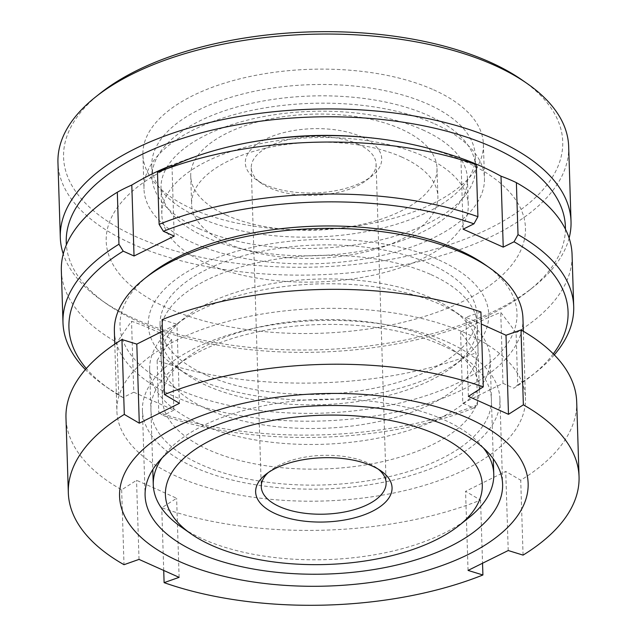 <?xml version="1.0" encoding="UTF-8"?>
<svg xmlns="http://www.w3.org/2000/svg" width="637" height="637" viewBox="0 0 637 637"><rect width="100%" height="100%" fill="white"/><g stroke="black" fill="none" stroke-linecap="round" stroke-linejoin="round"><path stroke-width="0.48" stroke-dasharray="3.19 2.39" d="M522.945 318.357A204.389 96.267 -1.8 0 1 398.157 411.55A204.389 96.267 -1.8 0 1 174.06 396.349A204.389 96.267 -1.8 0 1 114.373 331.2M484.765 264.474A198.601 93.543 -1.8 0 1 443.527 389.303A198.601 93.543 -1.8 0 1 177.994 389.215A198.601 93.543 -1.8 0 1 149.098 275.025M176.576 476.341A204.389 96.267 -1.8 0 1 116.89 411.191A204.389 96.267 -1.8 0 1 241.678 317.998A204.389 96.267 -1.8 0 1 465.774 333.199A204.389 96.267 -1.8 0 1 525.461 398.348A204.389 96.267 -1.8 0 1 400.673 491.541A204.389 96.267 -1.8 0 1 176.576 476.341M447.7 342.141A178.838 84.235 -1.8 0 1 499.926 399.152A178.838 84.235 -1.8 0 1 390.736 480.696A178.838 84.235 -1.8 0 1 194.651 467.399A178.838 84.235 -1.8 0 1 142.425 410.387A178.838 84.235 -1.8 0 1 251.615 328.843A178.838 84.235 -1.8 0 1 447.7 342.141M432.993 338.852A158.517 74.664 -1.8 0 1 453.552 350.302A158.517 74.664 -1.8 0 1 479.287 389.382A158.517 74.664 -1.8 0 1 382.503 461.658A158.517 74.664 -1.8 0 1 208.705 449.865A158.517 74.664 -1.8 0 1 162.411 399.335A158.517 74.664 -1.8 0 1 185.638 358.719A158.517 74.664 -1.8 0 1 432.993 338.852M441.672 345.127A170.326 80.222 -1.8 0 1 463.768 357.429A170.326 80.222 -1.8 0 1 428.398 464.484A170.326 80.222 -1.8 0 1 200.671 464.413A170.326 80.222 -1.8 0 1 175.892 366.482A170.326 80.222 -1.8 0 1 441.672 345.127M430.97 274.579A158.517 74.664 -1.8 0 1 477.264 325.101A158.517 74.664 -1.8 0 1 454.038 365.718A158.517 74.664 -1.8 0 1 206.683 385.592A158.517 74.664 -1.8 0 1 186.115 374.142A158.517 74.664 -1.8 0 1 160.389 335.062A158.517 74.664 -1.8 0 1 257.173 262.786A158.517 74.664 -1.8 0 1 430.97 274.579M438.997 260.031A170.326 80.222 -1.8 0 1 463.784 357.962A170.326 80.222 -1.8 0 1 198.003 379.318A170.326 80.222 -1.8 0 1 175.908 367.008A170.326 80.222 -1.8 0 1 211.277 259.952A170.326 80.222 -1.8 0 1 438.997 260.031M576.692 401.851A255.485 120.337 -1.8 0 1 520.724 480.226L505.738 471.444L465.567 491.326L480.553 500.109A255.485 120.337 -1.8 0 1 161.75 507.761L176.632 498.269L156.583 489.12L136.541 480.314L121.659 489.813A255.485 120.337 -1.8 0 1 65.977 417.904M162.475 331.24L176.967 324.233L162.117 319.647M480.919 311.987L465.902 317.29L481.293 324.018M179.451 403.309L176.967 324.233M468.394 396.365L465.902 317.29M523.073 555.114L520.724 480.226M468.052 570.41L465.567 491.326M480.553 500.109L482.543 563.395M508.222 550.527L505.738 471.444M163.725 570.617L161.75 507.761M139.025 559.397L136.541 480.314M121.659 489.813L124.008 564.693M179.116 577.345L176.632 498.269M568.674 146.558A255.485 120.337 -1.8 0 1 412.68 263.049A255.485 120.337 -1.8 0 1 132.56 244.051A255.485 120.337 -1.8 0 1 57.951 162.61M522.197 80.079A249.696 117.606 -1.8 0 1 470.345 237.02A249.696 117.606 -1.8 0 1 136.501 236.916A249.696 117.606 -1.8 0 1 100.16 93.344M569.112 238.079A255.485 120.337 -1.8 0 1 533.591 286.905A255.485 120.337 -1.8 0 1 134.917 318.93A255.485 120.337 -1.8 0 1 101.777 300.473A255.485 120.337 -1.8 0 1 63.254 253.972M565.417 229.161A249.696 117.606 -1.8 0 1 528.814 290.711A249.696 117.606 -1.8 0 1 139.177 322.011A249.696 117.606 -1.8 0 1 106.785 303.968A249.696 117.606 -1.8 0 1 66.383 244.847M422.673 129.837A153.294 72.204 -1.8 0 1 467.439 178.702A153.294 72.204 -1.8 0 1 373.839 248.597A153.294 72.204 -1.8 0 1 205.775 237.195A153.294 72.204 -1.8 0 1 161.002 188.329A153.294 72.204 -1.8 0 1 254.601 118.434A153.294 72.204 -1.8 0 1 422.673 129.837M206.595 263.495A153.294 72.204 178.2 0 0 374.667 274.897A153.294 72.204 178.2 0 0 468.267 205.003A153.294 72.204 178.2 0 0 423.494 156.137A153.294 72.204 178.2 0 0 255.429 144.734A153.294 72.204 178.2 0 0 161.83 214.629A153.294 72.204 178.2 0 0 206.595 263.495M433.654 89.833A170.326 80.222 -1.8 0 1 483.387 144.129A170.326 80.222 -1.8 0 1 379.397 221.787A170.326 80.222 -1.8 0 1 192.653 209.119A170.326 80.222 -1.8 0 1 142.911 154.823A170.326 80.222 -1.8 0 1 246.909 77.165A170.326 80.222 -1.8 0 1 433.654 89.833M434.721 123.873A170.326 80.222 -1.8 0 1 484.462 178.169A170.326 80.222 -1.8 0 1 380.464 255.827A170.326 80.222 -1.8 0 1 193.72 243.159A170.326 80.222 -1.8 0 1 143.978 188.863A170.326 80.222 -1.8 0 1 247.976 111.204A170.326 80.222 -1.8 0 1 434.721 123.873M218.802 149.337A408.779 408.779 0 0 1 407.306 143.413A209.74 98.791 -1.8 0 1 464.214 161.129A209.74 98.791 -1.8 0 1 463.943 300.895A209.74 98.791 -1.8 0 1 167.443 308.021A209.74 98.791 -1.8 0 1 167.706 168.248A209.74 98.791 -1.8 0 1 171.998 166.185M268.217 472.614A62.45 29.413 -1.8 0 1 270.414 470.719A62.45 29.413 -1.8 0 1 367.868 462.892A62.45 29.413 -1.8 0 1 375.973 467.407A62.45 29.413 -1.8 0 1 378.29 469.158M357.851 144.058A62.45 29.413 -1.8 0 1 376.093 163.964A62.45 29.413 -1.8 0 1 366.936 179.968A62.45 29.413 -1.8 0 1 269.483 187.796A62.45 29.413 -1.8 0 1 261.385 183.289A62.45 29.413 -1.8 0 1 251.249 167.889A62.45 29.413 -1.8 0 1 289.381 139.415A62.45 29.413 -1.8 0 1 357.851 144.058M207.423 409.217A158.517 74.664 -1.8 0 1 161.137 358.687A158.517 74.664 -1.8 0 1 184.356 318.078A158.517 74.664 -1.8 0 1 431.719 298.204A158.517 74.664 -1.8 0 1 452.278 309.654A158.517 74.664 -1.8 0 1 478.005 348.734A158.517 74.664 -1.8 0 1 381.221 421.009A158.517 74.664 -1.8 0 1 207.423 409.217M206.356 375.177A158.517 74.664 -1.8 0 1 160.062 324.647A158.517 74.664 -1.8 0 1 256.846 252.371A158.517 74.664 -1.8 0 1 430.644 264.164A158.517 74.664 -1.8 0 1 476.938 314.694A158.517 74.664 -1.8 0 1 380.154 386.97A158.517 74.664 -1.8 0 1 206.356 375.177M199.397 423.764A170.326 80.222 -1.8 0 1 149.655 369.476A170.326 80.222 -1.8 0 1 174.61 325.833A170.326 80.222 -1.8 0 1 440.398 304.478A170.326 80.222 -1.8 0 1 462.494 316.788A170.326 80.222 -1.8 0 1 490.14 358.774A170.326 80.222 -1.8 0 1 386.141 436.433A170.326 80.222 -1.8 0 1 199.397 423.764M468.808 517.746A170.326 80.222 -1.8 0 1 203.02 539.101A170.326 80.222 -1.8 0 1 180.924 526.791M161.973 458.067A170.326 80.222 -1.8 0 1 444.021 419.815A170.326 80.222 -1.8 0 1 483.403 447.962M199.389 228.826A161.806 76.217 -1.8 0 1 152.139 177.253A161.806 76.217 -1.8 0 1 250.93 103.473A161.806 76.217 -1.8 0 1 428.343 115.504A161.806 76.217 -1.8 0 1 475.592 167.085A161.806 76.217 -1.8 0 1 376.801 240.866A161.806 76.217 -1.8 0 1 199.389 228.826M199.031 217.48A161.806 76.217 -1.8 0 1 151.781 165.907A161.806 76.217 -1.8 0 1 250.572 92.126A161.806 76.217 -1.8 0 1 427.984 104.157A161.806 76.217 -1.8 0 1 475.234 155.739A161.806 76.217 -1.8 0 1 376.443 229.519A161.806 76.217 -1.8 0 1 199.031 217.48M361.792 136.923A68.247 32.145 -1.8 0 1 371.721 176.162A68.247 32.145 -1.8 0 1 265.231 184.722A68.247 32.145 -1.8 0 1 256.377 179.785A68.247 32.145 -1.8 0 1 270.55 136.899A68.247 32.145 -1.8 0 1 361.792 136.923M401.907 157.132A123.204 58.031 178.2 0 0 266.831 147.967A123.204 58.031 178.2 0 0 191.61 204.143A123.204 58.031 178.2 0 0 227.584 243.414A123.204 58.031 178.2 0 0 362.668 252.578A123.204 58.031 178.2 0 0 437.89 196.403A123.204 58.031 178.2 0 0 401.907 157.132M226.7 215.314A123.204 58.031 -1.8 0 1 190.726 176.035A123.204 58.031 -1.8 0 1 265.947 119.867A123.204 58.031 -1.8 0 1 401.023 129.024A123.204 58.031 -1.8 0 1 437.006 168.295A123.204 58.031 -1.8 0 1 361.784 224.471A123.204 58.031 -1.8 0 1 226.7 215.314M174.196 236.12L171.966 165.166M554.301 354.849A255.485 120.337 -1.8 0 1 536.266 372A255.485 120.337 -1.8 0 1 517.73 384.915L516.097 332.928A255.485 120.337 178.2 0 0 572.066 254.553M516.097 332.928A407.791 250.333 63.7 0 0 500.738 312.385A336.025 212.862 -65.9 0 0 460.575 332.267A407.791 250.333 -116.3 0 1 475.927 352.81L477.559 404.798L473.609 408.062L462.804 403.221L460.575 332.267M477.559 404.798A255.485 120.337 -1.8 0 1 158.756 412.457L157.124 360.47A255.485 120.337 178.2 0 0 475.927 352.81M157.124 360.47A407.791 258.327 114.1 0 1 171.632 339.21A336.025 206.284 63.7 0 0 131.54 321.255A407.791 258.327 -65.9 0 0 117.025 342.515L118.665 394.502L122.949 397.568L133.77 392.209L131.54 321.255M61.343 270.606A255.485 120.337 178.2 0 0 117.025 342.515M463.139 229.185L460.909 158.231M553.298 353.846A249.696 117.606 -1.8 0 1 531.489 375.806A249.696 117.606 -1.8 0 1 513.772 388.18L517.73 384.915M462.804 403.221L502.967 383.339L500.738 312.385M502.967 383.339L513.772 388.18M473.609 408.062A249.696 117.606 -1.8 0 1 163.04 415.515L158.756 412.457M133.77 392.209L173.861 410.164L171.632 339.21M173.861 410.164L163.04 415.515M122.949 397.568A249.696 117.606 -1.8 0 1 109.453 389.072A249.696 117.606 -1.8 0 1 86.314 368.52M118.665 394.502A255.485 120.337 -1.8 0 1 104.444 385.576A255.485 120.337 -1.8 0 1 85.374 369.587M114.779 344.131L116.89 411.191M499.926 399.152L502.601 484.247M453.552 350.302L463.768 357.429M477.264 325.101L479.287 389.382M454.038 365.718L463.784 357.962M186.115 374.142L175.908 367.008M160.389 335.062L162.411 399.335M185.638 358.719L175.892 366.482M142.425 410.387L145.101 495.482M523.351 331.288L525.461 398.348M106.785 303.968L101.777 300.473M467.439 178.702L468.267 205.003M483.387 144.129L484.462 178.169M142.911 154.823L143.978 188.863M161.002 188.329L161.83 214.629M528.814 290.711L533.591 286.905M375.973 467.407L380.982 470.902M376.093 163.964L386.11 482.798M160.062 324.647L161.137 358.687M184.356 318.078L174.61 325.833M149.655 369.476L152.8 469.549M151.781 165.907L152.139 177.253M366.936 179.968L371.721 176.162M190.726 176.035L191.61 204.143M407.306 143.413A408.779 408.779 0 0 0 164.083 168.391M531.489 375.806L536.266 372M437.006 168.295L437.89 196.403M261.385 183.289L256.377 179.785M475.234 155.739L475.592 167.085M490.14 358.774L493.285 458.847M452.278 309.654L462.494 316.788M476.938 314.694L478.005 348.734M109.453 389.072L104.444 385.576M251.249 167.889L261.266 486.724M270.414 470.719L265.637 474.525"/><path stroke-width="0.96" d="M114.779 344.131L114.373 331.2A204.389 96.267 -1.8 0 1 144.32 278.831A204.389 96.267 -1.8 0 1 463.258 253.208A204.389 96.267 -1.8 0 1 489.773 267.97A204.389 96.267 -1.8 0 1 522.945 318.357L523.351 331.288M144.32 278.831L149.098 275.025A198.601 93.543 -1.8 0 1 459.006 250.126A198.601 93.543 -1.8 0 1 484.765 264.474L489.773 267.97M179.252 561.436A204.389 96.267 -1.8 0 1 179.515 425.237A204.389 96.267 -1.8 0 1 468.45 418.294A204.389 96.267 -1.8 0 1 468.187 554.501A204.389 96.267 -1.8 0 1 179.252 561.436M481.293 324.018L506.001 335.245L521.01 329.942L523.367 404.829L508.485 414.321L468.394 396.365L483.268 386.874L480.919 311.987A255.485 120.337 -1.8 0 0 162.117 319.647L164.465 394.534A255.485 120.337 -1.8 0 1 483.268 386.874M164.465 394.534L179.451 403.309L139.288 423.191L124.303 414.416L121.946 339.529L136.804 344.107L162.475 331.24M482.543 563.395L482.91 574.988A255.485 120.337 -1.8 0 1 164.107 582.648L179.116 577.345L139.025 559.397L124.008 564.693A255.485 120.337 -1.8 0 1 68.326 492.783A255.485 120.337 -1.8 0 1 124.303 414.416M450.375 427.244A178.838 84.235 -1.8 0 1 502.601 484.247A178.838 84.235 -1.8 0 1 393.403 565.791A178.838 84.235 -1.8 0 1 197.327 552.494A178.838 84.235 -1.8 0 1 145.101 495.482A178.838 84.235 -1.8 0 1 254.29 413.939A178.838 84.235 -1.8 0 1 450.375 427.244M68.326 492.783L65.977 417.904A255.485 120.337 -1.8 0 1 121.946 339.529M139.288 423.191L136.804 344.107M521.01 329.942A255.485 120.337 -1.8 0 1 576.692 401.851L579.049 476.739A255.485 120.337 -1.8 0 1 523.073 555.114L508.222 550.527L468.052 570.41L482.91 574.988M508.485 414.321L506.001 335.245M523.367 404.829A255.485 120.337 -1.8 0 1 579.049 476.739M164.107 582.648L163.725 570.617M63.254 253.972A255.485 120.337 -1.8 0 1 60.308 237.49L57.951 162.61A255.485 120.337 -1.8 0 1 95.383 97.142A255.485 120.337 -1.8 0 1 494.065 65.117A255.485 120.337 -1.8 0 1 527.205 83.574A255.485 120.337 -1.8 0 1 568.674 146.558L571.023 221.445A255.485 120.337 -1.8 0 1 569.112 238.079M95.383 97.142L100.16 93.344A249.696 117.606 -1.8 0 1 489.805 62.036A249.696 117.606 -1.8 0 1 522.197 80.079L527.205 83.574M60.308 237.49A255.485 120.337 -1.8 0 1 216.293 120.998A255.485 120.337 -1.8 0 1 496.414 140.005A255.485 120.337 -1.8 0 1 571.023 221.445M66.383 244.847A249.696 117.606 -1.8 0 1 216.341 129.104A249.696 117.606 -1.8 0 1 492.481 147.139A249.696 117.606 -1.8 0 1 565.417 229.161M171.998 166.185A209.74 98.791 -1.8 0 1 218.802 149.337A209.74 98.791 -1.8 0 1 407.306 143.413A408.779 408.779 0 0 1 464.238 159.401A336.025 206.284 -116.3 0 1 501.001 176.178A407.791 258.327 114.1 0 1 516.384 182.644L518.016 234.631L514.051 241.781L503.23 247.132L501.001 176.178M378.29 469.158A62.45 29.413 -1.8 0 1 386.11 482.798A62.45 29.413 -1.8 0 1 347.977 511.272A62.45 29.413 -1.8 0 1 279.508 506.63A62.45 29.413 -1.8 0 1 261.266 486.724A62.45 29.413 -1.8 0 1 268.217 472.614M372.127 465.973A68.247 32.145 -1.8 0 1 380.982 470.902A68.247 32.145 -1.8 0 1 366.808 513.796A68.247 32.145 -1.8 0 1 275.566 513.764A68.247 32.145 -1.8 0 1 265.637 474.525A68.247 32.145 -1.8 0 1 372.127 465.973M191.14 533.925A158.517 74.664 -1.8 0 1 224.057 434.291A158.517 74.664 -1.8 0 1 435.995 434.362A158.517 74.664 -1.8 0 1 459.062 525.501A158.517 74.664 -1.8 0 1 211.707 545.376A158.517 74.664 -1.8 0 1 191.14 533.925L180.924 526.791A170.326 80.222 -1.8 0 1 153.278 484.805A170.326 80.222 -1.8 0 1 161.973 458.067M171.966 165.166A407.791 250.333 63.7 0 0 157.482 172.348L159.115 224.335L163.391 231.287L174.196 236.12L134.033 256.002L131.803 185.049A336.025 212.862 114.1 0 1 164.083 168.391A336.025 212.862 114.1 0 1 171.966 165.166M134.033 256.002L123.228 251.169L118.952 244.218L117.319 192.231A407.791 250.333 -116.3 0 1 131.803 185.049M159.115 224.335A255.485 120.337 -1.8 0 1 477.925 216.676L476.293 164.696A255.485 120.337 178.2 0 0 157.482 172.348M476.293 164.696A407.791 258.327 -65.9 0 0 460.909 158.231A336.025 206.284 -116.3 0 1 464.238 159.401M518.016 234.631A255.485 120.337 -1.8 0 1 573.698 306.54L572.066 254.553A255.485 120.337 178.2 0 0 516.384 182.644M117.319 192.231A255.485 120.337 178.2 0 0 61.343 270.606L62.983 322.593A255.485 120.337 -1.8 0 1 118.952 244.218M163.391 231.287A249.696 117.606 -1.8 0 1 473.96 223.826L477.925 216.676M503.23 247.132L463.139 229.185L473.96 223.826M573.698 306.54A255.485 120.337 -1.8 0 1 554.301 354.849M514.051 241.781A249.696 117.606 -1.8 0 1 553.298 353.846M483.403 447.962A170.326 80.222 -1.8 0 1 493.763 474.103A170.326 80.222 -1.8 0 1 468.808 517.746L459.062 525.501M86.314 368.52A249.696 117.606 -1.8 0 1 123.228 251.169M85.374 369.587A255.485 120.337 -1.8 0 1 62.983 322.593M152.8 469.549L153.278 484.805M493.285 458.847L493.763 474.103"/></g></svg>
